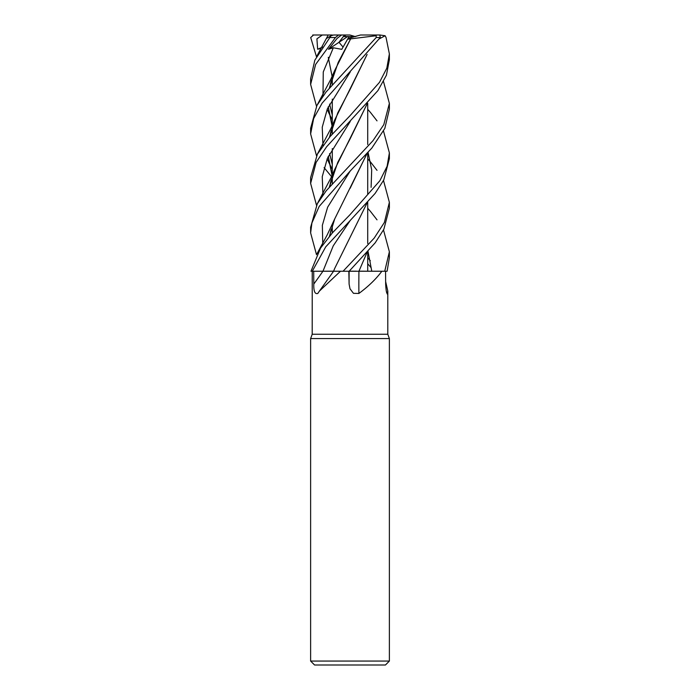 <?xml version="1.0" encoding="UTF-8"?>
<svg xmlns="http://www.w3.org/2000/svg" width="700" height="700" viewBox="0 0 700 700"><rect width="100%" height="100%" fill="white"/><g stroke="black" fill="none" stroke-linecap="round" stroke-linejoin="round"><path stroke-width="1.05" d="M355.749 271.18L350.245 271.197M352.914 271.189L353.631 271.189M355.25 271.18L356.265 271.18M383.495 229.959L389.375 251.773L384.72 271.25L358.838 271.189L381.841 271.25C376.101 279.002 368.445 286.405 358.89 293.457L353.465 293.326L350 288.785L349.099 284.06L348.836 271.25M332.675 271.18L312.235 271.25L312.2 334.25L387.8 334.25L389.375 338.581L389.375 661.062L310.625 661.062L314.562 665L385.438 665L389.375 661.062M385.639 281.566L387.8 291.069L387.188 293.991M386.444 291.786A666.347 643.44 9.4 0 0 387.686 293.457C386.724 294.368 386.05 291.235 385.656 284.06L385.569 271.25M312.2 334.25L310.625 338.581L389.375 338.581M340.471 271.25L313.705 271.25L313.784 284.06C313.591 291.235 314.93 294.368 317.8 293.457L319.384 291.121L340.471 271.25L343.017 271.25L335.081 271.215M383.495 131.005L389.375 152.871L387.1 166.32L379.881 180.705L350 214.707L332.43 232.829L320.574 248.027L310.993 271.25L313.705 271.25M322.971 271.25L333.734 271.25M349.099 284.06A664.536 225.041 -74.2 0 1 349.134 271.25L375.174 242.839L383.863 229.259L389.375 208.154L389.375 202.335L384.387 222.451L374.176 238.131L343.07 271.25L333.541 271.25L334.696 268.441L333.637 271.189M366.984 252.499L358.925 271.25A666.347 225.662 -74.2 0 0 358.89 293.457M358.838 271.25L381.841 271.25M348.88 271.259L359.118 271.25M349.3 271.25L350 271.197M312.279 271.25L325.727 246.855L350.227 220.465L333.244 245.84L322.98 271.206L333.716 271.189M339.684 35L341.495 35L337.041 38.474L328.51 49.245L333.314 47.784L341.775 49.333L348.162 38.246L350 37.914L348.154 38.246L343.07 47.075L338.975 42.306L343.297 36.575L349.09 36.575L343.07 47.075L349.108 36.575L355.714 36.575M355.233 36.575L349.877 35L344.558 35L338.975 42.306L347.62 36.575M344.523 35.044L345.783 36.575M328.51 49.245L338.975 42.306L343.07 47.075L341.775 49.333M333.2 35.087L332.281 35.341M316.505 106.26L310.625 84.446L315.621 64.435L335.44 37.52L338.599 35L333.637 35L331.056 35.735L314.842 60.156L310.625 78.663L310.625 84.446M367.719 158.778L370.493 161.971M370.615 162.12L377.02 170.345M383.495 180.477L389.375 202.335M316.496 56.788L310.704 37.52L313.539 35M350.227 220.465L375.113 193.436L383.784 179.935L389.375 158.673L389.375 152.871M367.719 109.296L370.493 112.49M370.615 112.639L377.02 120.864M367.719 208.259L370.493 211.461M370.615 211.61L377.02 219.835M384.72 271.25L387.1 271.25L389.375 257.635L389.375 251.965M316.505 155.741L310.625 133.928L313.644 118.536L322.105 103.18L380.293 37.52L379.803 35L385.114 35.735L386.05 37.52L389.375 53.909L386.82 68.171L379.531 82.276L350 115.736L329.989 136.657L317.398 154.131L310.625 177.607L310.625 183.409L316.102 162.435L326.602 146.79L377.912 90.606L386.426 75.215L389.375 59.71L389.375 53.909M350.656 38.867L376.162 35.735L376.197 37.52L326.069 91.998L316.934 105.473L310.625 128.258M316.505 254.695L310.625 232.899L311.911 222.968L319.156 206.474L350 171.22L371.84 148.067L384.825 128.398L389.375 109.191L389.375 103.591M383.495 81.524L389.375 103.399L383.801 124.661L373.012 140.639L326.252 190.724L317.293 203.787L310.625 227.334M367.719 257.74L370.326 260.75M370.983 267.549L367.719 263.725M326.41 38.518L331.056 35.735M368.078 152.364L371.691 169.864L371.105 187.355M367.106 202.904L334.696 268.441M328.283 57.312L332.255 77.166M312.751 35L322.297 35L316.916 38.841L317.642 49.245L321.195 48.344M379.496 38.762L385.114 35.735M367.115 54.469L334.696 119.989L329.385 137.375M328.195 156.468L332.211 176.234M366.993 54.6L350.158 89.267L337.776 112.866L329.507 137.235M328.283 156.266L332.255 176.12M368.016 251.379L371.779 271.189M350.227 72.013L327.381 108.815L322.236 127.207L322.98 145.609M327.189 158.751L328.895 162.619M329.044 162.925L332.281 169.278M380.249 35L372.838 35M331.922 177.109L324.091 167.633M350.088 188.37L366.993 153.545M350.227 170.984L327.635 207.2L322.35 225.304L322.752 243.407L322.35 225.304L327.635 207.2L350.227 170.984M367.115 153.414L334.696 218.951L329.385 236.346M367.001 104.064L350.158 138.758L337.75 162.4L329.507 186.716M350.227 121.503L327.381 158.296L322.236 176.697L322.971 195.09M316.496 205.214L310.625 183.409M367.115 103.933L334.696 169.47L329.385 186.865M347.611 39.2L350.648 38.885L338.214 62.414L329.507 87.745M328.283 106.794L332.255 126.648M333.314 47.784L323.269 71.951L322.98 96.119M327.189 109.27L328.895 113.129M329.044 113.435L332.281 119.796M350.227 269.946L349.335 271.206M338.459 35L344.558 35M350.63 38.92L334.696 70.499L329.385 87.894M328.195 106.986L332.22 126.753M343.07 271.25L348.933 271.25M350 37.914L360.509 35L376.346 35L376.162 35.735M376.346 35L379.803 35M317.642 49.245L322.7 47.023M322.297 35L332.281 35M322.928 271.25A664.536 502.6 -66.9 0 1 313.784 284.06M330.137 37.52L335.44 37.52M376.197 37.52L380.293 37.52M387.8 291.069L387.8 334.25M367.719 103.285L367.719 144.532L367.719 103.285M367.719 152.758L367.719 194.023L367.719 152.758M367.719 202.239L367.719 243.504L367.719 202.239M367.719 251.711L367.719 271.171L367.719 251.711M333.576 271.25L319.384 291.121M332.281 77.306L332.281 84.551L332.281 77.306M332.281 99.094L332.281 126.56L332.281 99.094M332.281 126.779L332.281 134.032L332.281 126.779M332.281 148.584L332.281 176.032L332.281 148.584M332.281 176.26L332.281 183.514L332.281 176.26M332.281 225.733L332.281 232.995L332.281 225.733M310.625 338.581L310.625 661.062M327.836 35.735L316.96 55.939M334.696 119.989L331.039 128.275L316.96 154.893M332.281 164.386L329.586 153.58M329.674 137.034L331.135 130.463M329.674 236.005L331.152 229.329M334.696 218.951L327.329 234.657L316.96 253.846M329.674 186.524L331.109 180.031M334.696 169.47L331.179 177.468L316.96 204.374M332.281 114.896L329.586 104.108M329.674 87.553L331.152 80.911M334.696 70.499L330.942 79.004L316.96 105.42M310.625 232.899L310.625 227.08M310.625 133.928L310.625 128.126"/></g></svg>
